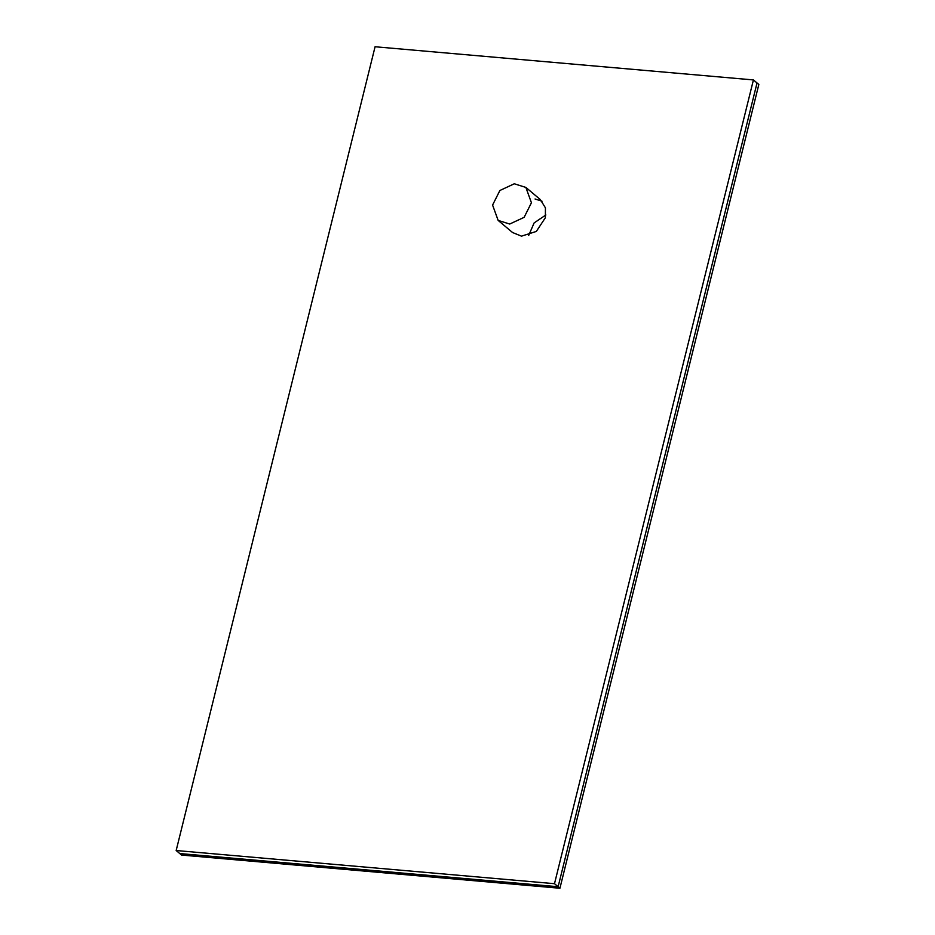 <?xml version="1.0" encoding="UTF-8"?>
<svg xmlns="http://www.w3.org/2000/svg" width="935" height="935" viewBox="0 0 935 935"><rect width="100%" height="100%" fill="white"/><g stroke="black" fill="none" stroke-linecap="round" stroke-linejoin="round"><path stroke-width="1.4" d="M525.867 187.421L540.313 199.564L545.432 207.85L545.374 217.715L536.316 231.436L521.485 236.146L512.59 232.546L498.145 220.403L492.581 205.069L499.886 190.495L514.297 183.786L525.867 187.421L531.431 202.755L524.126 217.329L509.715 224.038L498.145 220.403M542.008 201.224L535.042 198.991M753.423 79.931L758.834 84.477L559.925 888.25L181.577 855.069L176.166 850.523L375.075 46.75L753.423 79.931L554.502 883.692L176.166 850.523M554.502 883.692L559.925 888.25M545.876 214.956L534.119 222.927L528.707 235.421M757.034 82.958L558.125 886.731L179.777 853.55"/></g></svg>
